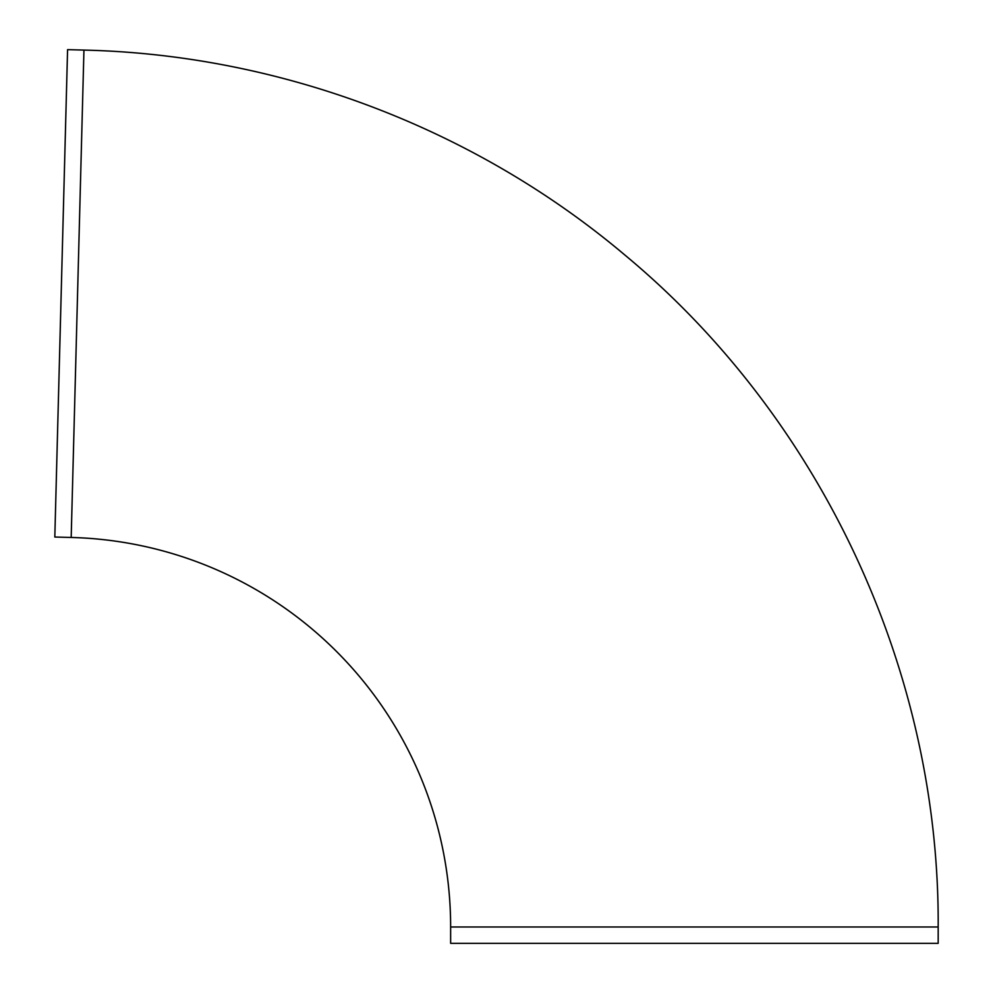 <?xml version="1.0" encoding="UTF-8"?>
<svg xmlns="http://www.w3.org/2000/svg" width="993" height="993" viewBox="0 0 993 993"><rect width="100%" height="100%" fill="white"/><g stroke="black" fill="none" stroke-linecap="round" stroke-linejoin="round"><path stroke-width="1.49" d="M450.636 926.978A389.653 389.653 0 0 0 71.186 537.461L54.814 537.027L56.204 483.864L67.574 49.65L83.946 50.084C280.498 54.714 474.517 128.221 624.808 254.978C821.583 418.252 939.589 671.256 938.186 926.978L938.186 943.35L450.636 943.35L450.636 926.978L938.186 926.978M71.186 537.461L83.946 50.084"/></g></svg>

